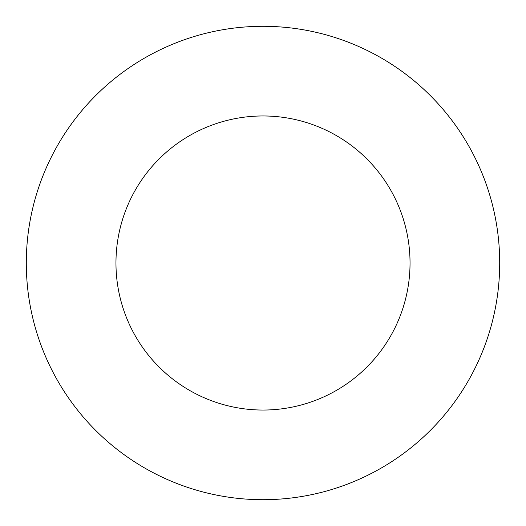 <?xml version="1.0" encoding="UTF-8"?>
<svg xmlns="http://www.w3.org/2000/svg" width="526" height="526" viewBox="0 0 526 526"><rect width="100%" height="100%" fill="white"/><g stroke="black" fill="none" stroke-linecap="round" stroke-linejoin="round"><path stroke-width="0.79" d="M263 410.043A147.043 147.043 0 0 0 390.338 189.478A147.043 147.043 0 0 0 135.662 189.478A147.043 147.043 0 0 0 263 410.043M263 499.7A236.7 236.7 0 0 0 467.989 144.65A236.7 236.7 0 0 0 58.011 144.65A236.7 236.7 0 0 0 263 499.7"/></g></svg>

